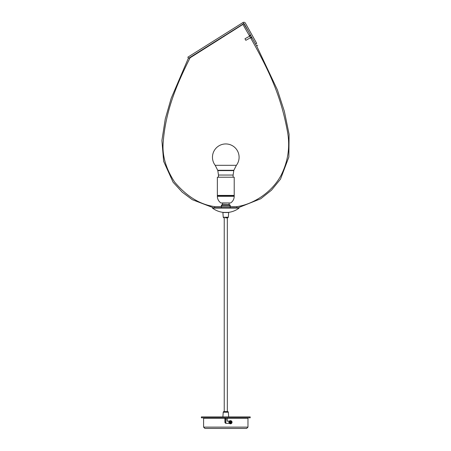 <?xml version="1.0" encoding="UTF-8"?>
<svg xmlns="http://www.w3.org/2000/svg" width="451" height="451" viewBox="0 0 451 451"><rect width="100%" height="100%" fill="white"/><g stroke="black" fill="none" stroke-linecap="round" stroke-linejoin="round"><path stroke-width="0.68" d="M250.429 34.913L249.313 35.55L242.88 24.416L190.08 57.824C175.625 86.502 165.404 112.152 163.115 143.305C162.236 156.147 166.092 169.091 174.684 182.136C186.787 196.484 200.12 204.653 214.687 206.626L236.876 206.626C252.391 204.517 271.31 193.242 280.996 175.484C288.375 160.849 290.416 145.611 287.112 129.77C280.826 96.818 270.707 73.603 250.846 38.25L249.634 36.165M250.514 37.709L250.846 38.25L251.94 37.625M242.486 24.664L230.157 32.506M224.733 35.945L222.974 37.055M221.554 37.957L192.053 56.584M213.351 207.742L192.267 199.68L182.193 192.143L173.099 182.232L163.645 161.368L161.903 140.498L165.269 118.923L171.166 98.357L188.214 58.551L189.882 57.502M242.886 24.422L188.292 58.461M248.428 31.322L243.709 23.644M238.218 207.742L260.768 198.756L271.491 190.175L280.511 179.132L288.865 157.004L289.097 134.28L284.367 111.352L277.393 89.879L256.625 45.884M228.257 33.351L242.954 24.112M251.635 37.078L245.834 40.319L244.966 38.769L250.773 35.528M256.692 43.409L245.423 23.198L256.709 43.397L255.525 44.057L244.256 23.847A0.445 0.445 -122.1 0 0 243.636 23.689L242.942 22.55A1.776 1.776 57.9 0 1 245.44 23.187A1.776 1.776 -122.1 0 0 242.926 22.561L187.841 57.176L188.546 58.303M256.574 45.912L257.735 45.263L256.574 45.912L255.525 44.057M190.243 57.277L243.636 23.689M234.667 428.45L230.219 428.45M235.484 428.45L236.527 428.45M228.088 428.45L204.929 428.45L203.593 427.12L247.971 427.12L246.641 428.45L228.088 428.45M247.971 427.12L247.971 418.246L227.056 418.246L227.056 421.127L229.356 421.127M203.593 427.12L203.593 418.246L224.902 418.246L224.902 422.237L226.019 423.348L229.345 423.348M229.469 421.127L229.762 421.127M227.129 418.246L227.129 421.127M221.345 428.45L226.272 428.45M237.914 428.45L237.096 428.45M214.417 428.45L216.395 428.45M216.514 428.45L217.748 428.45M239.712 428.45L246.641 428.45M230.004 421.984L230.162 422.762L231.132 422.688L231.059 421.713L230.004 421.984M230.534 423.348A1.111 1.105 -90 0 1 229.474 421.815A1.111 1.105 -90 0 1 230.534 421.127M230.089 421.786L229.925 422.181M230.117 422.068L230.523 422.237L230.495 421.95M230.664 421.55L230.523 422.237L230.901 422.119M230.692 421.826L231.059 421.713M231.295 422.294L230.523 422.237L230.732 422.525M230.929 422.407L231.132 422.688M230.557 422.925L230.326 422.356M230.946 421.189L230.946 421.178A1.156 1.144 90 0 0 230.258 421.11L230.241 421.11A1.156 1.144 90 0 0 229.644 421.465L229.632 421.476A1.156 1.144 90 0 0 229.35 422.113L229.35 422.13A1.156 1.144 90 0 0 230.021 423.292L230.038 423.297A1.156 1.144 90 0 0 230.726 423.365L230.743 423.365A1.156 1.144 90 0 0 231.104 423.213M231.104 421.262A1.156 1.144 90 0 0 230.963 421.183L231.137 420.822L231.047 421.228M229.407 423.455L229.018 422.869L229.407 423.455L229.779 423.156L229.396 422.688A1.156 1.144 90 0 1 229.345 422.57M230.32 423.855L229.66 423.59L230.32 423.855L230.45 423.393A1.156 1.144 90 0 0 230.467 423.393L230.038 423.297M229.655 420.839L230.292 420.676L229.655 420.839L229.818 421.29L230.241 421.11M228.995 421.589L229.412 421.065L228.995 421.589L229.39 421.86L229.632 421.476M228.899 422.587L228.928 421.899L228.899 422.587L229.373 422.57L229.35 422.13M229.66 423.59L229.863 423.23M229.858 423.652L230.044 423.252M229.018 422.869L229.396 422.688M229.153 423.004L229.536 422.79M228.928 421.899L229.333 421.978M228.961 422.063L229.396 422.119M229.412 421.065L229.694 421.369M229.356 421.189L229.672 421.493M230.292 420.676L230.348 421.087M230.185 420.715L230.264 421.149M231.137 420.822L230.63 420.62L230.444 421.082M231.515 421.646L231.842 421.471L231.543 421.02L231.177 421.307M231.842 421.471L231.572 421.753M231.673 422.367L232.034 422.412L232.051 421.888L231.628 421.899M232.034 422.412L231.651 422.508M231.357 423.021L231.634 423.286L231.955 422.886L231.605 422.649M231.634 423.286L231.228 423.134M230.72 423.337L230.805 423.76L231.295 423.636L231.132 423.196M230.805 423.76L230.551 423.388M217.444 417.801L201.377 417.801L201.377 416.91L250.187 416.91L250.187 417.801L217.444 417.801M225.675 423.292L225.675 418.911L224.902 418.686M234.3 417.801L234.486 418.246M225.866 423.337L225.63 417.801M217.269 417.801L217.078 418.246M225.348 423.123L225.675 423.123L225.348 423.123M228.668 416.91L228.336 412.208A0.665 0.665 0 0 0 227.676 411.588L223.893 411.588A0.665 0.665 0 0 0 223.228 412.208L222.901 416.91M234.216 195.638L217.354 195.638L217.354 196.303L234.216 196.303L234.216 195.638M234.216 195.418L217.354 195.418L217.354 177.22L234.216 177.22L234.216 195.418M217.354 196.303C217.433 199.116 218.622 201.338 220.922 202.961L230.641 202.961C232.947 201.338 234.137 199.116 234.216 196.303M228.003 205.335L228.003 204.692A2.221 0.575 0 0 1 230.219 205.267L230.219 205.91A2.221 0.575 180 0 0 228.003 205.335L223.566 205.335A2.221 0.575 180 0 0 221.345 205.91L221.345 206.626M230.219 205.267L230.219 206.626M228.003 204.692L223.566 204.692A2.221 0.575 0 0 0 221.345 205.267M230.219 205.91L230.219 207.404M221.345 205.91L221.345 207.404M228.11 212.415L228.11 212.415A22.189 22.189 0 0 0 239.098 208.097L212.472 208.097A22.189 22.189 0 0 0 223.454 212.415L228.11 212.415M239.098 208.097L238.827 207.742L212.737 207.742L212.472 208.097M223.544 165.32L236.375 165.32A13.31 13.31 0 0 0 225.782 143.942A13.31 13.31 0 0 0 215.189 165.32L223.544 165.32M228.888 202.961L222.456 203.181L222.456 204.771M225.551 217.861L227.558 217.861M228.668 212.534L222.901 212.534L223.228 217.241L228.336 217.241L228.668 212.534M229.7 421.86A0.981 0.975 90 0 0 230.224 423.145A0.981 0.975 90 0 0 231.498 422.615A0.981 0.975 90 0 0 230.974 421.33A0.981 0.975 90 0 0 229.7 421.86M230.489 423.348L231.6 422.66A1.111 1.105 -90 0 1 230.579 423.348A1.111 1.105 -90 0 1 229.559 421.815A1.111 1.105 -90 0 1 230.579 421.127A1.111 1.105 -90 0 1 231.594 422.66L230.489 421.127M225.866 418.911L227.056 418.911M224.993 422.683L225.675 422.683M228.336 412.208L223.228 412.208M223.566 205.335L223.566 204.692M218.459 177.22L218.459 175.05L233.105 175.05L233.849 170.292L236.375 165.32M218.459 175.05L217.816 170.613L233.753 170.613M217.816 170.613L217.72 170.292L233.849 170.292M236.876 207.742L236.876 206.626M190.08 57.824L189.764 57.536M214.687 207.742L214.687 206.626M224.232 411.588L224.232 217.861M227.338 411.588L227.338 217.861M233.105 177.22L233.105 175.05M217.72 170.292L215.189 165.32M229.114 203.181L229.114 204.771M223.228 217.241L223.893 217.861M228.336 217.241L227.676 217.861"/></g></svg>
